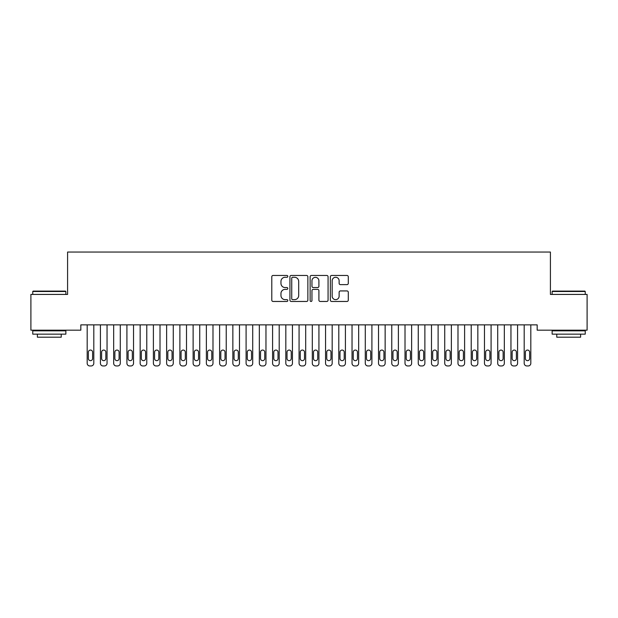 <?xml version="1.0" encoding="UTF-8"?>
<svg xmlns="http://www.w3.org/2000/svg" width="618" height="618" viewBox="0 0 618 618"><rect width="100%" height="100%" fill="white"/><g stroke="black" fill="none" stroke-linecap="round" stroke-linejoin="round"><path stroke-width="0.93" d="M287.81 276.37A0.912 0.912 0 0 0 286.899 275.458L273.094 275.458A1.298 1.298 0 0 0 271.789 276.764L271.789 300.163A1.298 1.298 0 0 0 273.094 301.46L286.899 301.46A0.912 0.912 0 0 0 287.81 300.549A0.912 0.912 0 0 0 286.899 299.637L285.114 299.637A4.156 4.156 0 0 1 280.958 295.481L280.958 293.527A4.156 4.156 0 0 1 285.114 289.371L286.899 289.371A0.912 0.912 0 0 0 287.81 288.459A0.912 0.912 0 0 0 286.899 287.548L285.114 287.548A4.156 4.156 0 0 1 280.958 283.392L280.958 281.437A4.156 4.156 0 0 1 285.114 277.281L286.899 277.281A0.912 0.912 0 0 0 287.81 276.37M346.992 284.628A1.298 1.298 0 0 0 348.289 283.322L348.289 276.764A1.298 1.298 0 0 0 346.992 275.458L331.65 275.458A1.298 1.298 0 0 0 330.352 276.764L330.352 300.163A1.298 1.298 0 0 0 331.65 301.46L346.992 301.46A1.298 1.298 0 0 0 348.289 300.163L348.289 292.229A1.298 1.298 0 0 0 346.992 290.931L340.425 290.931A1.298 1.298 0 0 0 339.127 292.229L339.127 296.161A3.476 3.476 0 0 1 335.651 299.637A3.476 3.476 0 0 1 332.167 296.161L332.167 280.757A3.476 3.476 0 0 1 335.651 277.281A3.476 3.476 0 0 1 339.127 280.757L339.127 283.322A1.298 1.298 0 0 0 340.425 284.628L346.992 284.628M537.173 324.875L80.827 324.875L80.827 330.174L30.9 330.174L30.9 294.423L67.586 294.423L67.586 252.044L550.414 252.044L550.414 294.423L587.1 294.423L587.1 330.174L537.173 330.174L537.173 324.875M307.864 276.764A1.298 1.298 0 0 0 306.559 275.458L291.225 275.458A1.298 1.298 0 0 0 289.927 276.764L289.927 300.163A1.298 1.298 0 0 0 291.225 301.46L306.559 301.46A1.298 1.298 0 0 0 307.864 300.163L307.864 276.764M311.441 275.458L326.775 275.458A1.298 1.298 0 0 1 328.073 276.764L328.073 300.163A1.298 1.298 0 0 1 326.775 301.46L320.209 301.46A1.298 1.298 0 0 1 318.911 300.163L318.911 290.669A1.298 1.298 0 0 0 317.613 289.371L313.256 289.371A1.298 1.298 0 0 0 311.959 290.669L311.959 300.549A0.912 0.912 0 0 1 311.047 301.46A0.912 0.912 0 0 1 310.136 300.549L310.136 276.764A1.298 1.298 0 0 1 311.441 275.458M292.654 277.281A0.912 0.912 0 0 0 291.742 278.193L291.742 298.726A0.912 0.912 0 0 0 292.654 299.637L294.539 299.637A4.156 4.156 0 0 0 298.695 295.481L298.695 281.437A4.156 4.156 0 0 0 294.539 277.281L292.654 277.281M318.911 280.827A3.476 3.476 0 0 0 315.435 277.343A3.476 3.476 0 0 0 311.959 280.827L311.959 286.25A1.298 1.298 0 0 0 313.256 287.548L317.613 287.548A1.298 1.298 0 0 0 318.911 286.25L318.911 280.827M93.805 324.875L93.805 363.307A2.65 2.65 0 0 1 91.155 365.956L89.834 365.956A2.65 2.65 0 0 1 87.184 363.307L87.184 324.875M92.615 358.54L92.615 352.183A2.117 2.117 0 0 0 90.491 350.066A2.117 2.117 0 0 0 88.374 352.183L88.374 358.54A2.117 2.117 0 0 0 90.491 360.657A2.117 2.117 0 0 0 92.615 358.54M107.045 324.875L107.045 363.307A2.65 2.65 0 0 1 104.396 365.956L103.075 365.956A2.65 2.65 0 0 1 100.425 363.307L100.425 324.875M105.856 358.54L105.856 352.183A2.117 2.117 0 0 0 103.739 350.066A2.117 2.117 0 0 0 101.615 352.183L101.615 358.54A2.117 2.117 0 0 0 103.739 360.657A2.117 2.117 0 0 0 105.856 358.54M120.286 324.875L120.286 363.307A2.65 2.65 0 0 1 117.644 365.956L116.315 365.956A2.65 2.65 0 0 1 113.666 363.307L113.666 324.875M119.096 358.54L119.096 352.183A2.117 2.117 0 0 0 116.98 350.066A2.117 2.117 0 0 0 114.863 352.183L114.863 358.54A2.117 2.117 0 0 0 116.98 360.657A2.117 2.117 0 0 0 119.096 358.54M32.754 291.503L33.148 291.109L65.462 291.109L65.863 291.503L32.754 291.503L32.754 294.423M65.863 334.145L32.754 334.145L32.754 330.839L65.863 330.839L65.863 334.145M61.228 334.145L61.228 337.196L37.389 337.196L37.389 334.145M552.137 291.503L552.538 291.109L584.852 291.109L585.246 291.503L552.137 291.503L552.137 294.423M585.246 334.145L552.137 334.145L552.137 330.839L585.246 330.839L585.246 334.145M580.611 334.145L580.611 337.196L556.772 337.196L556.772 334.145M133.534 324.875L133.534 363.307A2.65 2.65 0 0 1 130.885 365.956L129.556 365.956A2.65 2.65 0 0 1 126.914 363.307L126.914 324.875M132.337 358.54L132.337 352.183A2.117 2.117 0 0 0 130.22 350.066A2.117 2.117 0 0 0 128.104 352.183L128.104 358.54A2.117 2.117 0 0 0 130.22 360.657A2.117 2.117 0 0 0 132.337 358.54M146.775 324.875L146.775 363.307A2.65 2.65 0 0 1 144.125 365.956L142.804 365.956A2.65 2.65 0 0 1 140.155 363.307L140.155 324.875M145.585 358.54L145.585 352.183A2.117 2.117 0 0 0 143.461 350.066A2.117 2.117 0 0 0 141.344 352.183L141.344 358.54A2.117 2.117 0 0 0 143.461 360.657A2.117 2.117 0 0 0 145.585 358.54M160.016 324.875L160.016 363.307A2.65 2.65 0 0 1 157.366 365.956L156.045 365.956A2.65 2.65 0 0 1 153.395 363.307L153.395 324.875M158.826 358.54L158.826 352.183A2.117 2.117 0 0 0 156.709 350.066A2.117 2.117 0 0 0 154.585 352.183L154.585 358.54A2.117 2.117 0 0 0 156.709 360.657A2.117 2.117 0 0 0 158.826 358.54M173.264 324.875L173.264 363.307A2.65 2.65 0 0 1 170.614 365.956L169.286 365.956A2.65 2.65 0 0 1 166.636 363.307L166.636 324.875M172.067 358.54L172.067 352.183A2.117 2.117 0 0 0 169.95 350.066A2.117 2.117 0 0 0 167.833 352.183L167.833 358.54A2.117 2.117 0 0 0 169.95 360.657A2.117 2.117 0 0 0 172.067 358.54M186.505 324.875L186.505 363.307A2.65 2.65 0 0 1 183.855 365.956L182.534 365.956A2.65 2.65 0 0 1 179.884 363.307L179.884 324.875M185.315 358.54L185.315 352.183A2.117 2.117 0 0 0 183.191 350.066A2.117 2.117 0 0 0 181.074 352.183L181.074 358.54A2.117 2.117 0 0 0 183.191 360.657A2.117 2.117 0 0 0 185.315 358.54M199.745 324.875L199.745 363.307A2.65 2.65 0 0 1 197.096 365.956L195.775 365.956A2.65 2.65 0 0 1 193.125 363.307L193.125 324.875M198.556 358.54L198.556 352.183A2.117 2.117 0 0 0 196.439 350.066A2.117 2.117 0 0 0 194.315 352.183L194.315 358.54A2.117 2.117 0 0 0 196.439 360.657A2.117 2.117 0 0 0 198.556 358.54M212.986 324.875L212.986 363.307A2.65 2.65 0 0 1 210.344 365.956L209.015 365.956A2.65 2.65 0 0 1 206.366 363.307L206.366 324.875M211.796 358.54L211.796 352.183A2.117 2.117 0 0 0 209.68 350.066A2.117 2.117 0 0 0 207.563 352.183L207.563 358.54A2.117 2.117 0 0 0 209.68 360.657A2.117 2.117 0 0 0 211.796 358.54M226.234 324.875L226.234 363.307A2.65 2.65 0 0 1 223.585 365.956L222.256 365.956A2.65 2.65 0 0 1 219.614 363.307L219.614 324.875M225.037 358.54L225.037 352.183A2.117 2.117 0 0 0 222.92 350.066A2.117 2.117 0 0 0 220.804 352.183L220.804 358.54A2.117 2.117 0 0 0 222.92 360.657A2.117 2.117 0 0 0 225.037 358.54M239.475 324.875L239.475 363.307A2.65 2.65 0 0 1 236.825 365.956L235.504 365.956A2.65 2.65 0 0 1 232.855 363.307L232.855 324.875M238.285 358.54L238.285 352.183A2.117 2.117 0 0 0 236.161 350.066A2.117 2.117 0 0 0 234.044 352.183L234.044 358.54A2.117 2.117 0 0 0 236.161 360.657A2.117 2.117 0 0 0 238.285 358.54M252.716 324.875L252.716 363.307A2.65 2.65 0 0 1 250.066 365.956L248.745 365.956A2.65 2.65 0 0 1 246.095 363.307L246.095 324.875M251.526 358.54L251.526 352.183A2.117 2.117 0 0 0 249.409 350.066A2.117 2.117 0 0 0 247.285 352.183L247.285 358.54A2.117 2.117 0 0 0 249.409 360.657A2.117 2.117 0 0 0 251.526 358.54M265.964 324.875L265.964 363.307A2.65 2.65 0 0 1 263.314 365.956L261.986 365.956A2.65 2.65 0 0 1 259.336 363.307L259.336 324.875M264.767 358.54L264.767 352.183A2.117 2.117 0 0 0 262.65 350.066A2.117 2.117 0 0 0 260.533 352.183L260.533 358.54A2.117 2.117 0 0 0 262.65 360.657A2.117 2.117 0 0 0 264.767 358.54M279.205 324.875L279.205 363.307A2.65 2.65 0 0 1 276.555 365.956L275.234 365.956A2.65 2.65 0 0 1 272.584 363.307L272.584 324.875M278.015 358.54L278.015 352.183A2.117 2.117 0 0 0 275.891 350.066A2.117 2.117 0 0 0 273.774 352.183L273.774 358.54A2.117 2.117 0 0 0 275.891 360.657A2.117 2.117 0 0 0 278.015 358.54M292.445 324.875L292.445 363.307A2.65 2.65 0 0 1 289.796 365.956L288.475 365.956A2.65 2.65 0 0 1 285.825 363.307L285.825 324.875M291.256 358.54L291.256 352.183A2.117 2.117 0 0 0 289.139 350.066A2.117 2.117 0 0 0 287.015 352.183L287.015 358.54A2.117 2.117 0 0 0 289.139 360.657A2.117 2.117 0 0 0 291.256 358.54M305.686 324.875L305.686 363.307A2.65 2.65 0 0 1 303.044 365.956L301.715 365.956A2.65 2.65 0 0 1 299.066 363.307L299.066 324.875M304.496 358.54L304.496 352.183A2.117 2.117 0 0 0 302.38 350.066A2.117 2.117 0 0 0 300.263 352.183L300.263 358.54A2.117 2.117 0 0 0 302.38 360.657A2.117 2.117 0 0 0 304.496 358.54M318.934 324.875L318.934 363.307A2.65 2.65 0 0 1 316.285 365.956L314.956 365.956A2.65 2.65 0 0 1 312.314 363.307L312.314 324.875M317.737 358.54L317.737 352.183A2.117 2.117 0 0 0 315.62 350.066A2.117 2.117 0 0 0 313.504 352.183L313.504 358.54A2.117 2.117 0 0 0 315.62 360.657A2.117 2.117 0 0 0 317.737 358.54M332.175 324.875L332.175 363.307A2.65 2.65 0 0 1 329.525 365.956L328.204 365.956A2.65 2.65 0 0 1 325.555 363.307L325.555 324.875M330.985 358.54L330.985 352.183A2.117 2.117 0 0 0 328.861 350.066A2.117 2.117 0 0 0 326.744 352.183L326.744 358.54A2.117 2.117 0 0 0 328.861 360.657A2.117 2.117 0 0 0 330.985 358.54M345.416 324.875L345.416 363.307A2.65 2.65 0 0 1 342.766 365.956L341.445 365.956A2.65 2.65 0 0 1 338.795 363.307L338.795 324.875M344.226 358.54L344.226 352.183A2.117 2.117 0 0 0 342.109 350.066A2.117 2.117 0 0 0 339.985 352.183L339.985 358.54A2.117 2.117 0 0 0 342.109 360.657A2.117 2.117 0 0 0 344.226 358.54M358.664 324.875L358.664 363.307A2.65 2.65 0 0 1 356.014 365.956L354.686 365.956A2.65 2.65 0 0 1 352.036 363.307L352.036 324.875M357.467 358.54L357.467 352.183A2.117 2.117 0 0 0 355.35 350.066A2.117 2.117 0 0 0 353.233 352.183L353.233 358.54A2.117 2.117 0 0 0 355.35 360.657A2.117 2.117 0 0 0 357.467 358.54M371.905 324.875L371.905 363.307A2.65 2.65 0 0 1 369.255 365.956L367.934 365.956A2.65 2.65 0 0 1 365.284 363.307L365.284 324.875M370.715 358.54L370.715 352.183A2.117 2.117 0 0 0 368.591 350.066A2.117 2.117 0 0 0 366.474 352.183L366.474 358.54A2.117 2.117 0 0 0 368.591 360.657A2.117 2.117 0 0 0 370.715 358.54M385.145 324.875L385.145 363.307A2.65 2.65 0 0 1 382.496 365.956L381.175 365.956A2.65 2.65 0 0 1 378.525 363.307L378.525 324.875M383.956 358.54L383.956 352.183A2.117 2.117 0 0 0 381.839 350.066A2.117 2.117 0 0 0 379.715 352.183L379.715 358.54A2.117 2.117 0 0 0 381.839 360.657A2.117 2.117 0 0 0 383.956 358.54M398.386 324.875L398.386 363.307A2.65 2.65 0 0 1 395.744 365.956L394.415 365.956A2.65 2.65 0 0 1 391.766 363.307L391.766 324.875M397.196 358.54L397.196 352.183A2.117 2.117 0 0 0 395.08 350.066A2.117 2.117 0 0 0 392.963 352.183L392.963 358.54A2.117 2.117 0 0 0 395.08 360.657A2.117 2.117 0 0 0 397.196 358.54M411.634 324.875L411.634 363.307A2.65 2.65 0 0 1 408.985 365.956L407.656 365.956A2.65 2.65 0 0 1 405.014 363.307L405.014 324.875M410.437 358.54L410.437 352.183A2.117 2.117 0 0 0 408.32 350.066A2.117 2.117 0 0 0 406.204 352.183L406.204 358.54A2.117 2.117 0 0 0 408.32 360.657A2.117 2.117 0 0 0 410.437 358.54M424.875 324.875L424.875 363.307A2.65 2.65 0 0 1 422.225 365.956L420.904 365.956A2.65 2.65 0 0 1 418.255 363.307L418.255 324.875M423.685 358.54L423.685 352.183A2.117 2.117 0 0 0 421.561 350.066A2.117 2.117 0 0 0 419.444 352.183L419.444 358.54A2.117 2.117 0 0 0 421.561 360.657A2.117 2.117 0 0 0 423.685 358.54M438.116 324.875L438.116 363.307A2.65 2.65 0 0 1 435.466 365.956L434.145 365.956A2.65 2.65 0 0 1 431.495 363.307L431.495 324.875M436.926 358.54L436.926 352.183A2.117 2.117 0 0 0 434.809 350.066A2.117 2.117 0 0 0 432.685 352.183L432.685 358.54A2.117 2.117 0 0 0 434.809 360.657A2.117 2.117 0 0 0 436.926 358.54M451.364 324.875L451.364 363.307A2.65 2.65 0 0 1 448.714 365.956L447.386 365.956A2.65 2.65 0 0 1 444.736 363.307L444.736 324.875M450.167 358.54L450.167 352.183A2.117 2.117 0 0 0 448.05 350.066A2.117 2.117 0 0 0 445.933 352.183L445.933 358.54A2.117 2.117 0 0 0 448.05 360.657A2.117 2.117 0 0 0 450.167 358.54M464.605 324.875L464.605 363.307A2.65 2.65 0 0 1 461.955 365.956L460.634 365.956A2.65 2.65 0 0 1 457.984 363.307L457.984 324.875M463.415 358.54L463.415 352.183A2.117 2.117 0 0 0 461.291 350.066A2.117 2.117 0 0 0 459.174 352.183L459.174 358.54A2.117 2.117 0 0 0 461.291 360.657A2.117 2.117 0 0 0 463.415 358.54M477.845 324.875L477.845 363.307A2.65 2.65 0 0 1 475.196 365.956L473.875 365.956A2.65 2.65 0 0 1 471.225 363.307L471.225 324.875M476.656 358.54L476.656 352.183A2.117 2.117 0 0 0 474.539 350.066A2.117 2.117 0 0 0 472.415 352.183L472.415 358.54A2.117 2.117 0 0 0 474.539 360.657A2.117 2.117 0 0 0 476.656 358.54M491.086 324.875L491.086 363.307A2.65 2.65 0 0 1 488.444 365.956L487.115 365.956A2.65 2.65 0 0 1 484.466 363.307L484.466 324.875M489.896 358.54L489.896 352.183A2.117 2.117 0 0 0 487.78 350.066A2.117 2.117 0 0 0 485.663 352.183L485.663 358.54A2.117 2.117 0 0 0 487.78 360.657A2.117 2.117 0 0 0 489.896 358.54M504.334 324.875L504.334 363.307A2.65 2.65 0 0 1 501.685 365.956L500.356 365.956A2.65 2.65 0 0 1 497.714 363.307L497.714 324.875M503.137 358.54L503.137 352.183A2.117 2.117 0 0 0 501.02 350.066A2.117 2.117 0 0 0 498.904 352.183L498.904 358.54A2.117 2.117 0 0 0 501.02 360.657A2.117 2.117 0 0 0 503.137 358.54M517.575 324.875L517.575 363.307A2.65 2.65 0 0 1 514.925 365.956L513.604 365.956A2.65 2.65 0 0 1 510.955 363.307L510.955 324.875M516.385 358.54L516.385 352.183A2.117 2.117 0 0 0 514.261 350.066A2.117 2.117 0 0 0 512.144 352.183L512.144 358.54A2.117 2.117 0 0 0 514.261 360.657A2.117 2.117 0 0 0 516.385 358.54M530.816 324.875L530.816 363.307A2.65 2.65 0 0 1 528.166 365.956L526.845 365.956A2.65 2.65 0 0 1 524.195 363.307L524.195 324.875M529.626 358.54L529.626 352.183A2.117 2.117 0 0 0 527.509 350.066A2.117 2.117 0 0 0 525.385 352.183L525.385 358.54A2.117 2.117 0 0 0 527.509 360.657A2.117 2.117 0 0 0 529.626 358.54M65.863 294.423L65.863 291.503M58.316 330.839L58.316 330.174M40.301 330.839L40.301 330.174M585.246 294.423L585.246 291.503M577.699 330.839L577.699 330.174M559.684 330.839L559.684 330.174"/></g></svg>
